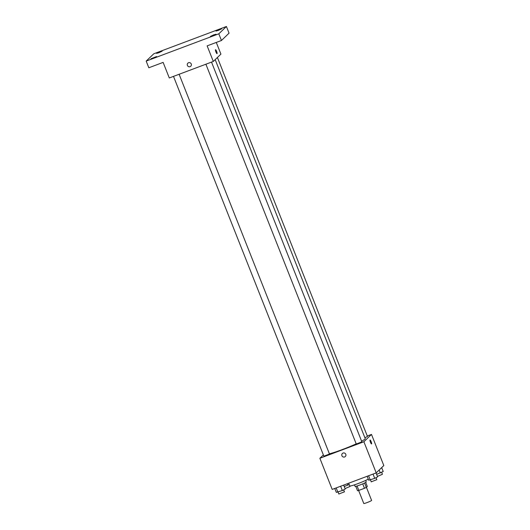 <?xml version="1.0" encoding="UTF-8"?>
<svg xmlns="http://www.w3.org/2000/svg" width="530" height="530" viewBox="0 0 530 530"><rect width="100%" height="100%" fill="white"/><g stroke="black" fill="none" stroke-linecap="round" stroke-linejoin="round"><path stroke-width="0.79" d="M358.625 490.462L363.785 503.5A4.2 0.358 -21.6 0 0 367.827 502.288A4.2 0.358 -21.6 0 0 371.603 500.406L366.422 487.328M365.687 482.419L367.303 486.487L366.323 487.428A5.704 0.484 -21.6 0 1 364.474 488.282L358.83 490.402A5.704 0.484 -21.6 0 1 357.518 490.734L355.782 486.341M357.081 485.983L358.83 490.402M362.719 483.857L364.474 488.282M365.634 480.438L366.23 481.949A6.002 0.51 158.4 0 1 359.698 485.076A6.002 0.51 158.4 0 1 355.067 486.368L354.471 484.857M364.574 483.009L366.323 487.428M348.66 483.227L349.727 485.911A10.805 0.921 -21.6 0 0 357.154 483.917A10.805 0.921 -21.6 0 0 368.284 479.12M367.283 436.005L371.49 434.428L383.819 465.565L376.214 472.879L332.197 489.415L319.868 458.278L323.366 454.912M371.49 434.428L363.885 441.748L376.214 472.879M363.885 441.748L319.868 458.278M345.315 456.522A2.1 2.047 46.1 0 1 341.93 455.734A2.1 2.047 46.1 0 1 345.335 453.587A2.1 2.047 46.1 0 1 345.315 456.522A2.1 2.047 46.1 0 1 341.93 455.734A2.1 2.047 46.1 0 1 342.4 453.494M329.388 453.812A21.028 1.789 -21.6 0 0 356.2 443.849M361.612 441.212A21.028 1.789 -21.6 0 0 365.236 438.608L215.187 59.625M364.898 437.76L367.469 436.468L217.413 57.479M356.326 443.994L361.871 441.854L211.516 62.109M323.929 456.164L329.474 454.025L179.12 74.273M370.066 440.019A2.1 0.424 -110.6 0 1 371.172 441.755A2.1 0.424 -110.6 0 1 371.576 443.935A2.1 0.424 -110.6 0 1 371.55 443.954A2.1 0.424 -110.6 0 1 370.41 442.139A2.1 0.424 -110.6 0 1 370.072 440.019A2.1 0.424 -110.6 0 1 371.172 441.755A2.1 0.424 -110.6 0 1 371.576 443.935A2.1 0.424 -110.6 0 1 371.543 443.954M213.305 61.434L169.289 77.963L163.127 62.394L148.824 67.767L146.181 61.096L153.786 53.782L226.416 26.5L229.053 33.171L221.447 40.492L207.144 45.865L213.305 61.434L220.917 54.113L216.286 42.427M226.416 26.5L218.81 33.821L221.447 40.492M218.81 33.821L146.181 61.096M190.78 66.21A2.1 2.047 46.1 0 1 187.395 65.422A2.1 2.047 46.1 0 1 190.8 63.275A2.1 2.047 46.1 0 1 190.78 66.21A2.1 2.047 46.1 0 1 187.395 65.422A2.1 2.047 46.1 0 1 187.865 63.183M215.531 49.707A2.1 0.424 -110.6 0 1 216.637 51.443A2.1 0.424 -110.6 0 1 217.042 53.623A2.1 0.424 -110.6 0 1 217.008 53.643A2.1 0.424 -110.6 0 1 215.876 51.827A2.1 0.424 -110.6 0 1 215.531 49.707A2.1 0.424 -110.6 0 1 216.637 51.443A2.1 0.424 -110.6 0 1 217.042 53.623A2.1 0.424 -110.6 0 1 217.008 53.643M218.333 30.402L216.015 31.051L219.281 29.488L221.6 28.839L218.333 30.402M158.907 52.722L156.595 53.371L162.173 51.158L158.907 52.722M153.309 58.108L150.997 58.757L156.575 56.544L153.309 58.108M212.735 35.788L210.417 36.438L213.683 34.874L216.001 34.231L212.735 35.788M349.164 484.5L344.222 486.527M347.369 483.718L347.925 485.135M345.037 488.587L350.038 486.447L349.86 485.99M381.679 467.619L383.216 471.488L376.618 474.357M379.169 470.037L380.321 472.965M377.433 476.417L382.435 474.277L381.646 472.29M343.659 485.109L345.222 489.044L342.327 490.522L336.325 492.383L334.768 488.448M340.638 486.242L342.327 490.522M336.192 487.911L337.882 492.191M338.902 493.973L344.44 491.833L343.652 489.846M376.055 472.939L377.612 476.874L374.723 478.351L368.721 480.22L367.164 476.284M373.034 474.078L374.723 478.351M368.589 475.748L370.278 480.021M371.298 481.803L376.837 479.663L376.048 477.676M205.898 64.216L356.286 444.067M173.502 76.386L323.89 456.237M338.094 492.112L338.862 494.046M370.49 479.942L371.258 481.876"/></g></svg>

